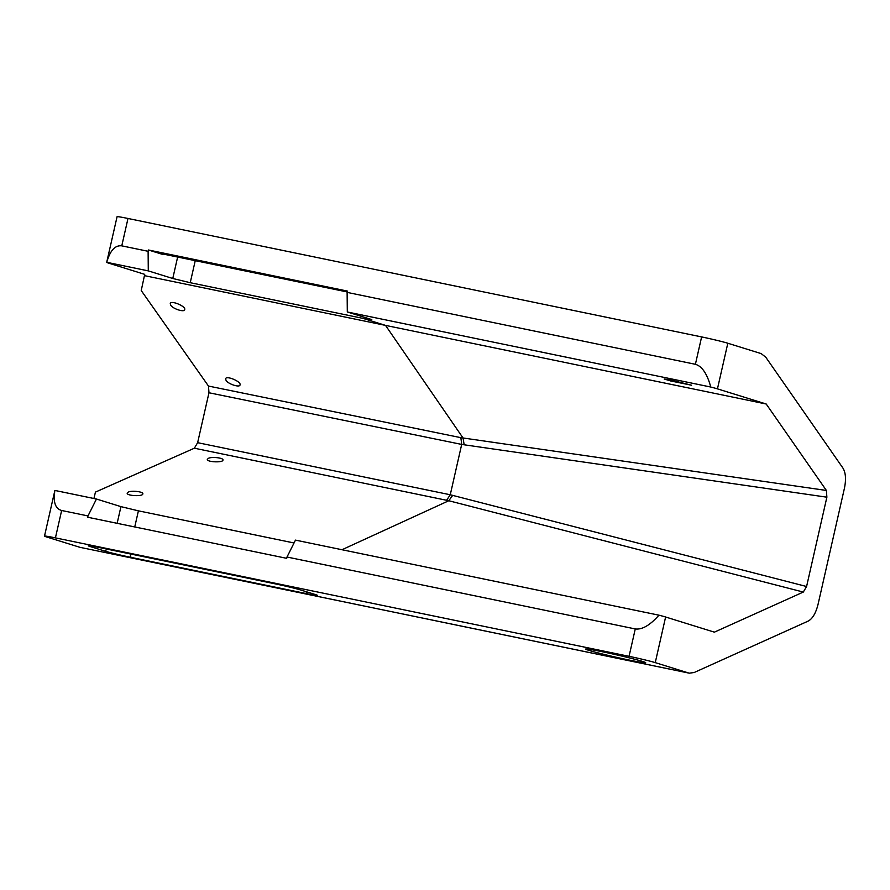 <?xml version="1.0" encoding="UTF-8"?>
<svg xmlns="http://www.w3.org/2000/svg" width="890" height="890" viewBox="0 0 890 890"><rect width="100%" height="100%" fill="white"/><g stroke="black" fill="none" stroke-linecap="round" stroke-linejoin="round"><path stroke-width="1.33" d="M671.817 380.241L664.174 379.007L670.582 380.942L691.563 385.225L671.817 380.241M347.3 311.978L347.122 292.387L695.402 364.299L701.62 336.921A20.07 0.79 12.8 0 1 727.82 343.24L717.451 388.863A20.07 0.79 -167.2 0 0 710.776 387.039L347.3 311.978L371.786 319.588L365.834 318.965L190.238 282.697L172.771 278.492L148.285 270.883L106.744 262.305A20.07 0.79 -167.2 0 0 106.7 262.339A20.07 0.79 -167.2 0 0 108.713 263.162L144.714 274.354L141.232 290.552L208.483 386.06L460.864 437.669L826.387 490.457L826.877 497.187L806.585 586.51L803.303 592.061L448.794 500.736L341.983 549.731M717.451 388.863L766.201 404.016L385.537 325.395L463.045 438.014M701.62 336.921L127.993 218.473L121.774 245.851L148.118 251.292L148.407 249.99L347.423 291.086L347.122 292.387M148.285 270.883L148.118 251.292M121.774 245.851C115.155 245.017 110.149 250.502 106.744 262.305M162.915 254.006L347.222 291.964M629.052 656.319L635.271 628.941L287.003 557.029L286.702 558.33L87.687 517.235L87.988 515.933L61.644 510.493L55.425 537.872A20.07 0.79 -167.2 0 0 44.5 536.114A20.07 0.79 -167.2 0 0 46.514 536.937L79.922 547.317L688.649 673.007L655.251 662.627A20.07 0.79 -167.2 0 0 629.052 656.319L55.425 537.872M287.003 557.029L295.469 540.119L658.945 615.179A20.07 0.79 12.8 0 1 665.62 617.004L655.251 662.627M635.271 628.941C642.124 629.853 650.011 625.269 658.945 615.179M803.303 592.061L714.37 632.156L665.62 617.004M44.5 536.114L54.869 490.479A20.07 0.79 12.8 0 1 54.913 490.446L96.454 499.023L87.988 515.933M117.146 523.32L120.94 506.632L96.454 499.023M120.94 506.632L138.406 510.838L134.746 526.958M294.034 542.978L138.406 510.838M104.72 551.055L90.313 546.582A20.07 0.79 12.8 0 1 88.333 545.726A20.07 0.79 12.8 0 1 99.235 547.517L274.832 583.773A20.07 0.79 12.8 0 1 301.031 590.092L315.438 594.565A20.07 0.79 12.8 0 1 317.441 595.354A20.07 0.79 12.8 0 1 306.516 593.63L130.919 557.363A20.07 0.79 12.8 0 1 104.72 551.055L107.301 549.186M602.419 651.769A30.772 1.213 12.8 0 1 645.662 662.649A30.772 1.213 12.8 0 1 615.402 657.065A30.772 1.213 12.8 0 1 585.698 649.033A30.772 1.213 12.8 0 1 602.419 651.769M727.82 343.24L761.206 353.619L765.801 357.257L842.941 468.084C845.734 472.69 846.223 479.421 844.432 488.254L818.032 604.444C815.819 613.199 812.537 618.75 808.176 621.098L694.178 672.506L689.283 673.174L79.922 547.317M766.201 404.016L826.387 490.457M826.877 497.187L461.688 444.433L450.262 494.762L806.585 586.51M208.393 458.35C211.62 456.503 223.991 457.894 222.934 460.097C223.145 462.867 206.28 462.121 207.337 459.284L208.393 458.35M128.282 492.114C131.509 490.268 143.869 491.714 142.801 493.917C143.012 496.709 126.146 495.897 127.226 493.049L128.282 492.114M452.676 495.352L448.805 500.736L194.365 448.204L197.636 442.675L450.262 494.762M93.928 498.5L95.441 492.103L194.365 448.204M226.093 380.442L225.604 378.873C226.016 375.079 241.591 381.743 240.022 384.88C239.911 387.918 228.107 384.057 226.093 380.442M170.746 305.203L170.257 303.646C170.658 299.83 186.255 306.427 184.686 309.598C184.575 312.646 172.76 308.83 170.746 305.203M362.909 318.353L385.548 325.395L144.503 275.655M460.864 437.669L461.699 444.422L208.972 392.757L197.636 442.675M208.972 392.757L208.483 386.06M106.7 262.339L117.068 216.715A20.07 0.79 12.8 0 1 127.993 218.473M710.776 387.039C707.149 373.778 702.021 366.202 695.402 364.299M54.913 490.446C53.011 501.993 55.258 508.668 61.644 510.493M162.814 254.462L148.407 249.99M446.658 500.213L450.251 494.773M308.786 594.598L308.151 594.442M306.516 593.63L306.149 591.683M130.919 557.363L130.274 553.925M90.313 546.582L91.136 545.993M365.834 318.965L366.09 317.819M195.266 260.57L190.238 282.697M172.771 278.492L177.666 256.932M464.157 444.811L463.056 438.014"/></g></svg>
